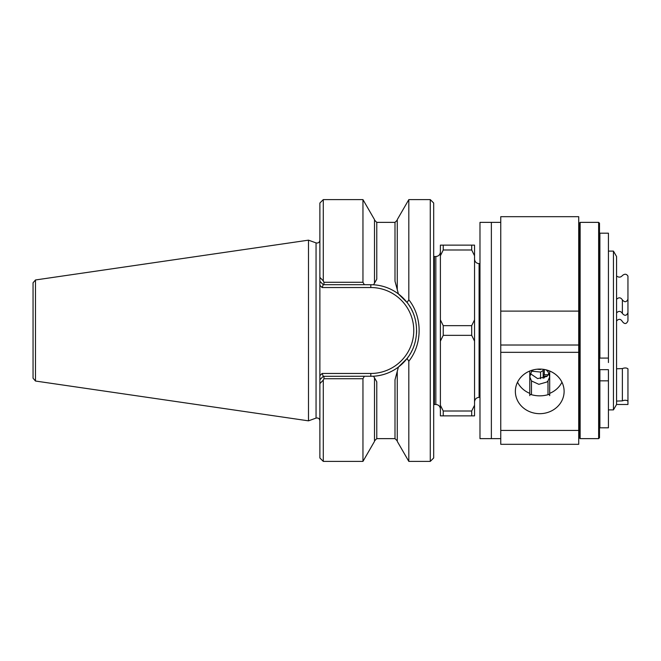 <?xml version="1.0" encoding="UTF-8"?>
<svg xmlns="http://www.w3.org/2000/svg" width="661" height="661" viewBox="0 0 661 661"><rect width="100%" height="100%" fill="white"/><g stroke="black" fill="none" stroke-linecap="round" stroke-linejoin="round"><path stroke-width="0.99" d="M433.69 457.974L433.69 203.026L430.278 199.605L430.278 461.395L433.69 457.974M408.82 461.395L408.82 361.228C422.561 343.96 422.561 317.049 408.82 299.78L408.82 199.605L397.269 219.617L397.269 289.692L398.409 293.938L407.069 302.507C419.702 318.081 419.71 342.935 407.069 358.493L398.409 367.062C391.105 372.531 382.826 375.588 373.556 376.233L376.778 381.81L376.778 438.631L394.997 438.631L394.997 379.802L397.269 371.308L397.269 441.383L408.82 461.395L430.278 461.395M397.269 289.692L394.997 281.198L394.997 222.369L376.778 222.369L376.778 279.19L374.506 283.131L374.506 219.617L362.955 199.605L362.955 282.28L364.335 284.684L373.556 284.767C382.868 285.428 391.155 288.485 398.409 293.938A45.816 45.816 0 0 1 407.069 302.507A45.816 45.816 0 0 0 398.409 293.938M373.556 376.233A45.816 45.816 0 0 0 408.928 355.907A45.816 45.816 0 0 1 373.556 376.233L323.287 376.316L323.956 376.316L323.964 378.72L362.955 378.72L364.335 376.316M407.077 358.502L408.82 361.228M408.82 299.78L407.069 302.507M364.335 284.684L323.956 284.684L323.964 282.28L323.287 280.908L319.874 277.364L319.874 203.026L323.287 199.605L362.955 199.605M323.287 280.908L323.287 199.605M322.444 380.976L319.874 383.636L323.287 380.092L323.287 461.395L319.874 457.974L319.874 277.364L322.403 279.991M374.506 283.131L373.556 284.767M322.105 373.465L319.874 375.704L319.874 379.728L323.287 376.316L322.105 373.465L370.804 373.465A42.965 42.965 0 0 0 413.769 330.5A42.965 42.965 0 0 0 370.804 287.535L370.804 284.684M319.874 281.272L319.874 285.296L322.105 287.535L323.287 284.684L319.874 281.272M374.506 377.869L374.506 441.383L362.955 461.395L362.955 378.72M397.269 371.308L398.409 367.062M362.955 282.28L323.964 282.28M316.057 418.091L316.057 242.909L308.489 240.158L308.489 420.842L316.057 418.091C318.247 417.669 319.519 418.562 319.874 420.768M323.287 380.092L323.964 378.72M394.997 281.198L395.113 281.644M409.77 354.593A45.816 45.816 0 0 0 410.555 353.271A45.816 45.816 0 0 1 409.77 354.593M411.291 351.941A45.816 45.816 0 0 0 411.968 350.611A45.816 45.816 0 0 1 411.291 351.941M416.513 333.607A45.816 45.816 0 0 0 416.62 330.483A45.816 45.816 0 0 1 416.513 333.607M413.728 314.496A45.816 45.816 0 0 0 413.456 313.768A45.816 45.816 0 0 1 413.728 314.496M412.803 312.19A45.816 45.816 0 0 0 411.687 309.827A45.816 45.816 0 0 1 412.803 312.19M410.374 307.406A45.816 45.816 0 0 0 408.837 304.961A45.816 45.816 0 0 1 410.374 307.406M35.487 381.033L35.487 279.967L33.05 282.784L33.05 378.216L35.487 381.033L308.489 420.842M540.566 369.094L540.566 369.54L537.087 369.21M547.234 376.15L544.3 376.15L543.16 377.183L543.16 378.307L543.16 370.515L540.566 372.052L531.865 371.218M548.399 374.721L544.3 374.721L543.16 375.754M543.16 370.515L543.16 369.301M443.242 245.14L443.242 249.99L440.391 255.757L440.391 245.14L474.54 245.14L474.54 255.757L471.698 249.99L471.698 245.14M474.54 401.921C474.813 399.153 476.325 397.641 479.093 397.368L479.985 397.368M433.69 404.54L435.839 404.482C438.607 404.755 440.127 406.267 440.391 409.035M440.391 251.965C440.127 254.733 438.607 256.245 435.839 256.518L435.839 404.482M443.242 325.65L443.242 335.35L440.391 341.117L440.391 319.883L443.242 325.65L471.698 325.65L474.54 319.883L474.54 255.757M443.242 249.99L471.698 249.99M474.54 405.243L474.54 415.86L471.698 415.86L471.698 411.01L474.54 405.243L474.54 341.117L471.698 335.35L471.698 325.65M474.54 341.117L474.54 319.883M443.242 411.01L443.242 415.86L440.391 415.86L440.391 405.243L443.242 411.01L471.698 411.01M443.242 415.86L471.698 415.86M440.391 319.883L440.391 255.757M440.391 405.243L440.391 341.117M443.242 335.35L471.698 335.35M616.564 401.078L616.564 256.518L613.449 251.114L613.449 409.886L616.564 404.482L616.564 401.078L622.365 400.888C624.653 399.963 626.521 400.045 627.95 401.12L627.95 368.813C626.521 367.756 624.662 367.69 622.365 368.59L616.564 368.772M546.102 369.854L547.994 371.68L549.696 376.844L547.994 380.943L546.854 382.041L538.847 384.322L531.485 380.943L529.783 376.844L531.485 371.68L533.377 369.854M616.564 312.876C618.77 310.736 620.704 310.918 622.365 313.43C624.662 316.098 626.521 315.867 627.95 312.744L627.95 276.1C626.521 273.819 624.653 273.654 622.365 275.587C620.704 277.488 618.77 277.628 616.564 276.001M616.564 299.309C618.77 297.161 620.704 297.343 622.365 299.863C624.653 302.54 626.521 302.308 627.95 299.177M627.95 276.1L627.95 320.808C626.521 324.163 624.662 324.411 622.365 321.552C620.704 318.825 618.779 318.619 616.564 320.949M616.564 404.482L627.95 404.482L627.95 401.12M500.757 438.631L491.371 438.631L491.371 374.151L491.371 438.631L479.985 438.631L479.985 222.369L491.371 222.369L491.371 374.151L491.371 222.369L500.757 222.369M608.434 362.55L608.434 233.184L599.891 233.184L599.891 358.08L608.434 358.08M530.395 373.68L537.649 378.596L546.854 376.481L549.027 373.515M580.143 222.369L580.143 438.631L579.292 437.772L579.292 223.228L580.143 222.369L598.643 222.369L598.643 438.631L599.494 437.772L599.494 223.228L598.643 222.369M608.434 427.816L608.434 380.843L599.891 380.843L599.891 427.816L608.434 427.816M599.891 380.843L599.891 369.664L608.434 369.664L608.434 380.843M549.696 371.028L549.696 393.353A24.374 22.3 180 0 0 561.949 382.19M539.74 369.078A24.374 22.3 0 0 1 564.114 391.378A24.374 22.3 0 0 1 539.74 413.679A24.374 22.3 0 0 1 515.365 391.378A24.374 22.3 0 0 1 539.74 369.078M578.722 430.427L578.722 444.316L500.757 444.316L500.757 430.427L578.722 430.427L578.722 352.33L500.757 352.33L500.757 345.017L578.722 345.017L578.722 352.33M500.757 345.017L500.757 216.684L578.722 216.684L578.722 345.017M529.783 371.028L529.783 395.65M517.53 382.19A24.374 22.3 180 0 0 529.783 393.353M549.696 394.196L549.696 393.353L549.696 394.196C543.086 396.393 536.443 396.393 529.783 394.196M500.757 430.427L500.757 352.33M549.696 393.353L549.696 395.65M370.804 373.465L370.804 376.316M322.105 287.535L370.804 287.535M540.566 378.736L540.566 372.052M544.3 374.721L544.3 369.474M544.3 377.927L544.3 376.15M479.093 397.368L479.093 263.632C476.325 263.359 474.813 261.847 474.54 259.079M434.401 404.482L434.401 256.518L433.69 256.46M531.485 371.68L531.485 370.391M547.994 371.68L547.994 370.391M622.365 368.59L622.365 400.888M622.365 313.43L622.365 299.863M531.485 394.733L531.485 380.943M547.994 394.733L547.994 380.943M500.757 311.116L578.722 311.116M408.82 199.605L430.278 199.605M316.057 242.909C318.247 243.331 319.519 242.438 319.874 240.232M323.287 461.395L362.955 461.395M394.997 438.631L397.269 440.904M394.997 222.369L397.269 220.096M376.778 438.631L374.506 440.904M376.778 222.369L374.506 220.096M35.487 279.967L308.489 240.158M479.093 263.632L479.985 263.632M434.401 256.518L435.839 256.518M608.434 409.886L613.449 409.886M608.434 251.114L613.449 251.114M580.143 438.631L598.643 438.631M578.722 427.246L579.292 427.246M578.722 233.754L579.292 233.754"/></g></svg>
